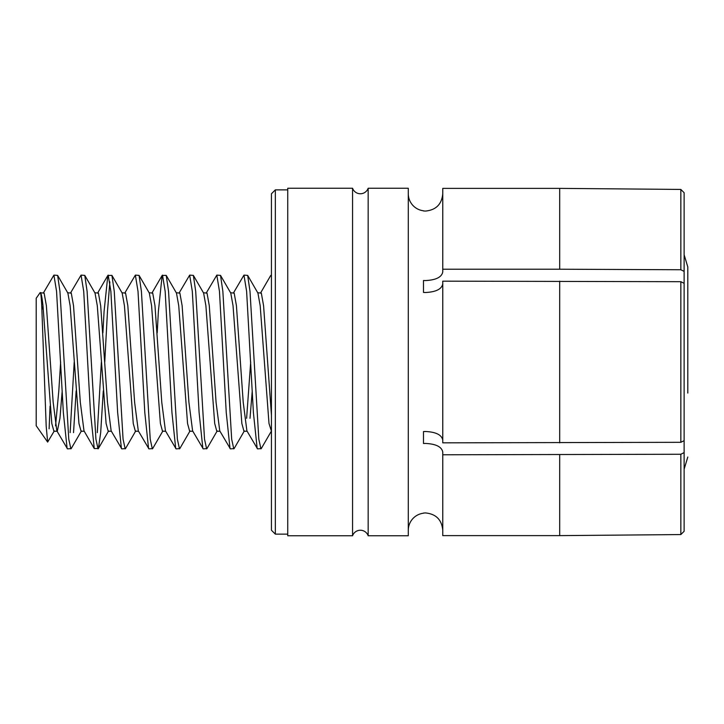 <?xml version="1.0" encoding="UTF-8"?>
<svg xmlns="http://www.w3.org/2000/svg" width="724" height="724" viewBox="0 0 724 724"><rect width="100%" height="100%" fill="white"/><g stroke="black" fill="none" stroke-linecap="round" stroke-linejoin="round"><path stroke-width="1.09" d="M352.561 535.76L352.561 188.24L287.736 188.24L287.736 535.76L352.561 535.76A8.272 8.272 0 0 1 368.163 535.76L408.282 535.76L408.282 188.24L368.163 188.24L368.163 535.76M352.561 188.24A8.272 8.272 0 0 0 368.163 188.24M423.486 210.793L423.486 210.793A17.24 17.24 0 0 1 408.282 193.67M408.282 530.33A17.24 17.24 0 0 1 423.486 513.207L423.486 513.207M442.762 193.815C441.758 204.277 436.011 210.023 425.522 211.064L423.486 210.946M442.762 269.219L559.688 269.219L559.688 188.376L680.841 189.435L684.126 192.729L680.841 189.435L559.688 188.376L442.762 188.376L442.762 271.934C441.731 277.174 435.984 280.052 425.522 280.559L423.486 280.505L423.486 292.442L423.486 280.505M442.762 283.88C441.731 289.12 435.984 291.989 425.522 292.505L423.486 292.442M442.762 440.12C441.731 434.88 435.984 432.011 425.522 431.495L423.486 431.558L423.486 443.495L423.486 431.558M680.841 442.31L442.762 442.844L442.762 281.156L680.841 281.69L680.841 442.31L684.126 440.663L684.126 452.609L680.841 454.256L442.762 454.781L442.762 452.066C441.731 446.826 435.984 443.948 425.522 443.441L423.486 443.495M423.486 513.054L425.522 512.936C435.993 513.968 441.74 519.723 442.762 530.185M287.736 534.131L275.337 534.131L275.337 189.869L287.736 189.869M275.337 534.131L271.446 530.24L271.446 193.761L275.337 189.869M684.126 452.609L684.126 531.271L680.841 534.565L559.688 535.624L442.762 535.624L442.762 454.781M559.688 454.781L559.688 535.624L680.841 534.565L684.126 531.271M680.841 281.69L684.126 283.337L684.126 440.663M680.841 189.435L680.841 269.744L684.126 271.391L684.126 283.337M680.841 269.744L559.688 269.219M684.126 192.729L684.126 271.391M680.841 454.256L680.841 534.565M687.8 393.078L687.8 266.975L684.126 254.785M54.3 430.916L47.648 442.083L36.2 425.73L36.2 298.27L40.209 292.541L40.725 293.084M47.648 442.083L46.191 426.21L41.666 303.836C41.105 294.93 40.571 291.283 40.064 292.894C40.933 291.844 41.911 296.116 42.988 305.7L51.802 423.495L53.911 431.242L57.078 431.242M55.558 425.839L58.825 390.607L60.644 362M40.535 292.758L44.119 293.084L46.381 305.7L53.169 402.309L56.852 430.852L67.486 448.88L71.196 448.608L81.45 430.916M57.305 431.242L59.956 418.3L62.183 391.168M43.277 293.148L53.911 275.12L57.621 275.392L67.875 293.084L70.138 305.7L78.952 423.495L81.061 431.242L84.228 431.242M67.685 292.758L71.269 293.084L73.531 305.7L80.319 402.309L84.002 430.852L94.274 448.563L98.419 448.464L100.681 432.644L103.288 390.906M70.427 293.148L81.061 275.12L84.771 275.392L95.025 293.084L97.288 305.7L106.102 423.495L108.211 431.242L111.378 431.242M94.835 292.758L98.419 293.084L100.681 305.7L107.469 402.309L111.152 430.852L121.786 448.88L125.496 448.608L135.75 430.916M102.908 332.832L104.075 311.429L107.849 275.437L111.921 275.392L122.175 293.084L124.438 305.7L133.252 423.495L135.361 431.242L138.528 431.242M121.985 292.758L125.569 293.084L127.831 305.7L134.619 402.309L138.302 430.852L148.936 448.88L152.646 448.608L162.9 430.916M124.727 293.148L135.361 275.12L139.071 275.392L149.325 293.084L151.588 305.7L160.402 423.495L162.511 431.242L165.678 431.242M149.135 292.758L152.719 293.084L154.981 305.7L161.769 402.309L165.452 430.852L176.086 448.88L179.796 448.608L190.05 430.916M157.208 332.832L158.375 311.429L162.149 275.437L166.221 275.392L176.475 293.084L178.738 305.7L187.552 423.495L189.661 431.242L192.828 431.242M176.285 292.758L179.869 293.084L182.131 305.7L188.919 402.309L192.602 430.852L203.236 448.88L206.946 448.608L217.2 430.916M179.027 293.148L189.661 275.12L193.371 275.392L203.625 293.084L205.888 305.7L214.702 423.495L216.811 431.242L219.978 431.242M203.435 292.758L207.019 293.084L209.281 305.7L216.069 402.309L219.752 430.852L230.386 448.88L234.096 448.608L244.35 430.916M206.177 293.148L216.811 275.12L220.521 275.392L230.775 293.084L233.037 305.7L241.852 423.495L243.961 431.242L247.128 431.242M230.585 292.758L234.169 293.084L236.431 305.7L243.219 402.309L246.902 430.852L257.536 448.88L261.246 448.608L271.5 430.916M233.327 293.148L243.961 275.12L247.671 275.392L257.925 293.084L260.188 305.7L269.002 423.495L271.446 431.242M257.735 292.758L261.319 293.084L263.581 305.7L271.446 415.377M246.613 418.3L250.694 362M250.006 418.3L252.233 391.168M57.621 275.392L59.956 291.356L68.771 439.16L70.88 448.88M53.911 275.12L56.562 291.356L63.35 412.571L67.124 448.563M247.671 275.392L250.006 291.356L258.821 439.16L260.93 448.88M243.961 275.12L246.613 291.356L253.4 412.571L257.174 448.563M220.521 275.392L222.856 291.356L231.671 439.16L233.78 448.88M216.811 275.12L219.463 291.356L226.25 412.571L230.024 448.563M193.371 275.392L195.706 291.356L204.521 439.16L206.63 448.88M189.661 275.12L192.312 291.356L199.1 412.571L202.874 448.563M166.221 275.392L168.556 291.356L177.371 439.16L179.48 448.88M162.511 275.12L165.162 291.356L171.95 412.571L175.724 448.563M139.071 275.392L141.406 291.356L150.221 439.16L152.33 448.88M135.361 275.12L138.013 291.356L144.8 412.571L148.574 448.563M111.921 275.392L114.256 291.356L123.071 439.16L125.18 448.88M108.211 275.12L110.862 291.356L117.65 412.571L121.424 448.563M84.771 275.392L87.106 291.356L95.921 439.16L98.03 448.88M81.061 275.12L83.713 291.356L90.5 412.571L94.274 448.563M260.477 293.148L270.749 275.437L271.446 275.428M104.763 362L107.469 311.429L109.858 281.898M97.288 432.644L101.369 362M73.531 432.644L76.138 390.906M70.138 432.644L74.219 362M50.056 406.146L49.105 428.807M41.992 309.474L43.051 306.261M559.688 442.844L559.688 281.156M684.126 469.215L687.8 457.025M108.6 430.916L98.346 448.608M107.849 275.437L97.577 293.148M162.149 275.437L151.877 293.148"/></g></svg>
